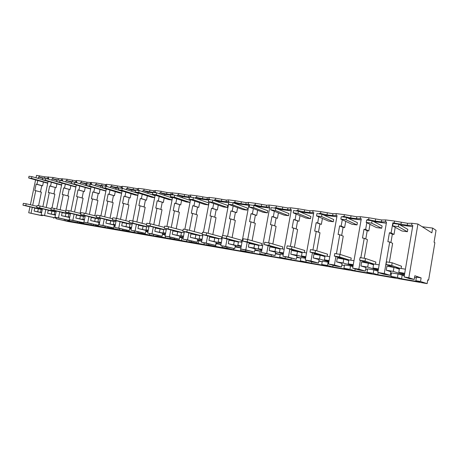 <?xml version="1.0" encoding="UTF-8"?>
<svg xmlns="http://www.w3.org/2000/svg" width="459" height="459" viewBox="0 0 459 459"><rect width="100%" height="100%" fill="white"/><g stroke="black" fill="none" stroke-linecap="round" stroke-linejoin="round"><path stroke-width="0.69" d="M414.213 279.468L414.838 275.744L421.127 277.907L420.524 281.505L427.134 283.633L427.765 279.852L428.603 280.145L434.874 242.685L434.065 242.209L436.05 230.349L432.648 228.083L431.844 232.856L417.925 224.032L411.97 223.275L411.631 225.254L412.842 225.415L404.098 276.926L408.831 277.735L414.213 279.468L409.589 278.676L404.098 276.926M417.925 224.032L408.831 277.735M411.97 223.275L407.569 223.286L407.231 225.249L411.631 225.254M400.237 225.036L412.635 226.654M384.281 273.535L390.236 275.354L383.948 274.275L377.843 272.439L384.281 273.535L389.702 241.973L387.872 241.709L389.421 232.73L391.102 232.96L392.841 222.833L394.229 223.613M392.841 222.833L407.231 225.249M407.569 223.286L394.505 221.043L385.715 219.924L381.676 219.97L368.961 217.784L360.527 216.711L356.821 216.786L344.434 214.657L336.332 213.624L332.947 213.728L320.875 211.651L313.084 210.658L309.991 210.79L298.218 208.759L290.725 207.801L287.902 207.961L276.416 205.976L269.203 205.058L266.633 205.236L255.416 203.297L248.468 202.413L246.139 202.614L235.186 200.715L228.484 199.86L226.379 200.084L215.673 198.225L209.212 197.399L207.313 197.64L196.848 195.821L190.605 195.029L188.907 195.282L178.671 193.503L166.933 192.47L161.109 191.265L155.28 190.519L153.937 190.806L144.132 189.097L138.498 188.379L137.31 188.678L127.711 187.002L122.26 186.302L121.228 186.618L111.818 184.971L106.54 184.3L105.65 184.621L96.43 183.009L87.003 182.234L81.524 181.104L76.567 180.473L75.942 180.817L67.071 179.262L58.413 178.574L53.06 177.478L44.758 176.824L36.525 175.367L36.014 177.805M401.235 222.472L400.902 224.428M394.505 221.043L394.166 223.005M385.715 219.924L385.382 221.869L386.541 222.018L377.843 272.439M391.102 232.96L394 234.44L395.222 227.325M389.421 232.73L392.342 234.21L394 234.44M392.342 234.21L390.913 242.536M389.702 241.973L392.629 243.327L389.37 262.33M388.825 265.497L388.67 266.427M386.025 264.516L391.716 265.445L392.175 262.783L386.484 261.865L386.025 264.516L395.612 267.872L399.456 268.504L386.954 266.145L386.254 270.213L390.861 271.705L390.236 275.354M41.683 212.339L40.553 212.15L41.671 212.402M41.637 212.563L34.121 211.071L41.597 212.764M98.892 223.401L99.362 223.51M114.027 226.012L115.02 226.241M129.65 228.702L131.205 229.07M145.778 231.491L147.93 232.002M162.446 234.377L165.234 235.042M179.676 237.366L183.152 238.123M197.49 240.464L201.719 241.279M215.931 243.677L220.963 244.544M240.912 247.935L235.042 246.936M260.264 251.222L254.848 250.304M261.722 250.907L260.368 250.677L259.788 253.81L265.99 255.37L251.974 252.949L252.209 251.675M280.179 254.607L275.383 253.793M283.22 254.544L280.283 254.051L279.697 257.241L285.641 258.767L271.131 256.26L271.372 254.963M300.817 258.113L296.692 257.413M305.562 258.331L300.92 257.545L300.329 260.798L305.992 262.278L290.966 259.685L291.207 258.365M322.212 261.75L318.816 261.171M420.524 281.505L415.843 280.696L419.658 281.912L401.579 278.791L397.442 277.529L390.93 276.404L395.182 277.684L377.786 274.683L373.242 273.357L366.976 272.279L371.624 273.616L354.87 270.724L349.953 269.347L343.929 268.308L348.943 269.697L332.792 266.909L327.531 265.48L328.122 262.152L322.316 261.171L321.725 264.482L327.078 265.922L311.506 263.231L311.764 261.785M328.122 262.152L328.782 262.341M344.416 265.52L341.8 265.078M349.953 269.347L350.55 265.95L344.52 264.929L343.929 268.308M350.55 265.95L352.925 266.65M367.47 269.439L365.703 269.135M373.242 273.357L373.838 269.898L367.579 268.836L366.976 272.279M373.838 269.898L378.061 271.194M391.429 273.507L390.58 273.363M397.442 277.529L398.039 273.994L391.533 272.893L390.93 276.404M398.039 273.994L404.304 275.693M416.336 277.741L414.557 277.437M421.127 277.907L416.445 277.116L415.843 280.696M404.712 273.312L398.802 272.319L404.557 274.235M404.413 275.056L393.288 271.395L386.254 270.213M378.457 268.905L372.978 267.981L378.325 269.662M378.205 270.368L367.688 267.092L360.935 265.962L365.989 267.511L365.364 271.091L359.322 270.053L352.661 268.131L361.308 218.759L356.494 218.668L356.821 216.786M353.269 264.671L348.186 263.816L353.155 265.308M353.051 265.922L343.108 262.967L336.625 261.877L342.081 263.483L341.462 266.989L335.655 265.99L328.483 264L337.072 215.627L332.614 215.575L332.947 213.728M329.086 260.609L324.375 259.817L328.988 261.154M341.823 264.935L342.5 265.05L341.84 264.86M328.896 261.693L319.498 259.002L313.262 257.952L319.091 259.61L318.477 263.047L312.889 262.089L305.252 260.029L313.79 212.615L309.664 212.597L309.991 210.79M305.855 256.707L301.488 255.973L305.769 257.172M318.839 261.033L320.761 261.36L318.873 260.832M305.683 257.654L296.795 255.187L290.799 254.183L296.967 255.881L296.359 259.249L282.916 256.214L291.39 209.723L287.575 209.734L287.902 207.961M283.507 252.955L279.468 252.278L283.438 253.357M296.715 257.275L299.796 257.803L296.766 256.977M283.358 253.793L274.952 251.521L269.181 250.551L275.658 252.289L275.05 255.594L261.418 252.542L269.829 206.94L266.312 206.98L266.633 205.236M262.009 249.346L258.274 248.715L261.946 249.69M279.565 254.366L275.475 253.282L275.406 253.661L279.565 254.366M261.871 250.086L253.919 247.986L248.359 247.051L255.118 248.83L254.521 252.071L240.717 249.002L249.065 204.255L245.817 204.324L246.139 202.614M241.302 245.869L237.848 245.284L241.245 246.167M254.888 250.075L260.029 251.05L254.952 249.73M241.176 246.529L228.295 243.683L235.312 245.49L234.715 248.675L220.762 245.594L222.242 237.773M221.347 242.513L218.157 241.979L221.295 242.782M235.1 246.632L240.935 247.808L235.157 246.317M221.232 243.109L208.943 240.43L216.2 242.266L215.61 245.399L201.524 242.306L202.976 234.692M202.098 239.282L199.166 238.789L202.058 239.518M221.014 244.274L216.057 243.029M216 243.322L220.986 244.423M202 239.822L190.267 237.297L197.743 239.156L197.152 242.232L182.957 239.133L184.386 231.715M183.531 236.161L180.829 235.708L183.491 236.368M201.794 240.895L197.605 239.862M197.554 240.132L201.742 241.153M183.439 236.649L172.24 234.268L179.911 236.15L179.326 239.173L165.033 236.069L166.439 228.829M165.601 233.149L163.117 232.736L165.567 233.333M183.244 237.647L179.785 236.804M183.198 237.9L179.733 237.056M165.515 233.591L154.815 231.342L162.664 233.247L162.084 236.219L147.712 233.109L149.1 226.04M148.274 230.24L145.996 229.861L148.246 230.401M165.332 234.526L162.549 233.855M165.286 234.756L162.503 234.09M148.194 230.647L137.975 228.513L145.985 230.435L145.411 233.356L130.97 230.246L132.341 223.338M131.526 227.429L129.444 227.079L131.498 227.572M148.028 231.514L145.876 231.003M147.982 231.732L145.836 231.221M131.458 227.796L121.681 225.776L129.845 227.716L129.277 230.59L114.773 227.48L116.127 220.716M115.329 224.709L113.43 224.388L115.307 224.83M131.291 228.611L129.742 228.243M131.251 228.817L129.702 228.45M115.261 225.048L105.914 223.126L114.211 225.082L113.648 227.911L99.104 224.801L100.435 218.18M99.649 222.076L97.922 221.783L99.626 222.185M115.106 225.811L114.113 225.576M115.071 226.006L114.073 225.771M99.586 222.386L90.647 220.561L99.069 222.529L98.507 225.312L83.928 222.208L85.242 215.719M84.467 219.528L82.907 219.264L84.45 219.62M99.442 223.103L98.972 222.994M99.408 223.286L98.937 223.177M84.41 219.809L75.855 218.077L84.364 220.05M69.762 217.055L68.351 216.82L69.745 217.141M69.711 217.319L61.517 215.673L69.665 217.543M55.505 214.663L54.242 214.451L55.493 214.737M55.459 214.904L47.61 213.337L55.413 215.116M405.412 269.186L399.502 268.211L398.802 272.319M251.974 252.949L245.594 251.366L240.562 250.499L247.005 252.094L233.453 249.753L226.844 248.135L221.984 247.298L228.651 248.921L206.366 244.607L210.893 245.858L188.919 241.6L193.709 242.886L169.841 238.313L177.065 240.011L155.687 235.874L160.943 237.228L141.923 233.505L137.786 232.793L145.314 234.526L126.506 230.848L122.501 230.16L130.155 231.91L111.56 228.272L107.67 227.607L115.45 229.368L95.168 225.449L101.175 226.907L82.987 223.349L79.327 222.718L87.313 224.508L67.536 220.687L73.847 222.185L64.191 220.515L64.426 219.373M427.134 283.633L68.161 221.513L56.05 218.708L64.191 220.515M327.531 265.48L321.725 264.482M300.329 260.798L311.506 263.231M279.697 257.241L290.966 259.685M259.788 253.81L271.131 256.26M428.603 280.145L427.742 279.996M432.648 228.083L422.177 226.729M395.612 267.872L399.341 269.175M401.579 278.791L402.164 275.331M393.988 267.304L393.288 271.395M53.651 218.295L53.789 217.641M29.961 206.814L28.716 212.769L40.076 215.288L42.389 215.684L42.486 215.196M35.567 179.939L30.386 204.771M56.05 218.708L56.285 217.555M28.716 212.769L42.389 215.684M31.046 213.171L32.262 207.353M32.687 205.311L35.733 190.697L41.379 192.183L38.556 205.77M37.764 180.559L36.99 184.277L36.129 184.157L34.792 190.56L35.733 190.697M38.206 178.436L38.499 177.048L39.176 177.134L39.468 175.74M48.402 176.881L48.109 178.293L48.729 178.373L48.551 179.234M45.78 209.562L44.557 215.478L41.155 214.898L42.423 208.776M42.859 206.682L48.097 181.42M46.21 207.479L49.279 192.66L54.873 194.146L52.028 207.944M51.333 182.343L50.547 186.142L49.658 186.015L48.31 192.516L49.279 192.66M51.781 180.169L52.068 178.803L52.768 178.895L53.06 177.478M48.006 177.237L47.719 178.637L48.109 178.293M44.758 176.824L44.471 178.218L47.719 178.637M44.471 178.218L39.176 177.134M65.769 220.383L65.907 219.706M69.32 220.997L69.458 220.331M44.557 215.478L55.791 217.985L41.155 214.898M55.791 217.985L55.895 217.468M42.291 209.413L41.161 209.229L40.553 212.15M22.95 205.184L25.802 205.649L26.192 203.779L23.34 203.32L22.95 205.184L41.121 209.413L38.338 208.765L37.73 211.674M38.338 208.765L34.723 208.168L34.121 211.071M36.129 184.157L41.758 185.706L40.461 191.942M41.758 185.706L42.618 185.826L43.387 182.148M36.99 184.277L42.618 185.826M38.499 177.048L42.756 178.281M375.6 219.19L375.267 221.106L368.623 219.7L368.961 217.784M381.676 219.97L381.343 221.892L375.267 221.106M360.361 260.448L358.84 269.186L352.661 268.131M360.837 257.728L364.228 238.284L367.441 239.661L364.205 258.274M366.798 222.73L365.622 229.46L364.01 229.236L362.472 238.032L364.228 238.284M367.252 220.113L367.355 219.54L368.623 219.7M360.527 216.711L360.195 218.61M385.382 221.869L381.343 221.892M367.355 219.54L368.881 220.326M373.706 221.582L386.335 223.229M365.622 229.46L368.812 230.957L369.971 224.319M364.01 229.236L367.217 230.734L368.812 230.957M367.217 230.734L365.783 238.95M363.637 261.527L363.505 262.284M358.84 269.186L365.364 271.091M359.615 260.201L365.066 261.091L365.519 258.486L360.068 257.602L359.615 260.201L370.166 263.678L373.62 264.246L361.629 261.974L360.935 265.962M368.382 263.087L367.688 267.092M370.166 263.678L373.528 264.786M379.151 264.86L373.672 263.959L372.978 267.981M377.786 274.683L378.153 272.531M350.992 216.04L350.659 217.916L344.107 216.533L344.434 214.657M350.659 217.916L356.494 218.668M335.913 256.57L334.416 265.015L328.483 264M336.401 253.787L339.775 234.738L343.252 236.138L340.027 254.384M342.282 219.763L341.163 226.098L339.614 225.885L338.088 234.497L339.775 234.738M342.781 216.941L342.884 216.378L344.107 216.533M336.332 213.624L336.005 215.489M342.884 216.378L344.537 217.17M348.266 218.272L361.101 219.941M341.163 226.098L344.617 227.607L345.719 221.358M339.614 225.885L343.085 227.394L344.617 227.607M343.085 227.394L341.651 235.496M339.448 257.677L339.333 258.308M334.416 265.015L341.462 266.989M334.307 256.065L339.534 256.92L339.981 254.366L334.754 253.523L334.307 256.065L345.736 259.651L348.829 260.161L337.313 257.975L336.625 261.877M343.797 259.042L343.108 262.967M345.736 259.651L348.754 260.597M353.964 260.718L348.88 259.88L348.186 263.816M354.87 270.724L355.197 268.865M327.342 213.01L327.009 214.846L320.543 213.492L320.875 211.651M327.009 214.846L332.614 215.575M312.424 252.817L310.955 261.005L305.252 260.029M312.929 250.006L316.274 231.336L319.992 232.753L316.762 250.815M318.741 216.86L317.662 222.867L316.171 222.661L314.656 231.101L316.274 231.336M319.269 213.894L319.372 213.337L320.543 213.492M313.084 210.658L312.757 212.483M319.372 213.337L321.139 214.135M323.859 215.093L336.872 216.786M317.662 222.867L321.357 224.388L322.419 218.461M316.171 222.661L321.357 224.388M319.883 224.187L318.448 232.168M316.199 253.953L316.102 254.481M310.955 261.005L318.477 263.047M310.026 252.094L315.04 252.915L315.488 250.419L310.473 249.61L310.026 252.094L322.252 255.778L325.018 256.231L313.95 254.131L313.262 257.952M320.181 255.152L319.498 259.002M322.252 255.778L324.949 256.592M329.774 256.736L325.064 255.961L324.375 259.817M332.792 266.909L333.085 265.279M304.598 210.096L304.271 211.897L297.891 210.561L298.218 208.759M304.271 211.897L309.664 212.597M289.841 249.197L288.395 257.149L282.916 256.214M290.358 246.368L293.685 228.066L297.621 229.494L294.385 247.355M296.101 214.032L295.062 219.758L293.628 219.563L292.125 227.836L293.685 228.066M296.663 210.962L296.761 210.417L297.891 210.561M290.725 207.801L290.398 209.597M296.761 210.417L300.651 212.069L313.583 213.756M295.062 219.758L298.981 221.295L300.002 215.638M293.628 219.563L298.981 221.295M297.558 221.1L296.135 228.955M293.84 250.362L293.754 250.803M288.395 257.149L296.359 259.249M286.709 248.285L291.528 249.076L291.976 246.626L287.156 245.852L286.709 248.285L302.125 252.461L291.482 250.43L290.799 254.183M297.478 251.417L296.795 255.187M299.675 252.054L302.068 252.754M306.537 252.909L302.171 252.192L301.488 255.973M305.929 261.762L306.193 260.282M282.71 207.296L282.388 209.063L276.089 207.749L276.416 205.976M282.388 209.063L287.575 209.734M268.119 245.703L266.696 253.443L261.418 252.542M268.641 242.863L271.94 224.916L276.083 226.356L272.847 243.993M274.327 211.283L273.317 216.768L271.935 216.579L270.443 224.698L271.94 224.916M274.907 208.139L275.004 207.606L276.089 207.749M269.203 205.058L268.876 206.814M275.004 207.606L279.095 209.264L291.184 210.842M273.317 216.768L277.431 218.312L278.429 212.896M279.038 209.574L279.095 209.264M271.935 216.579L277.431 218.312M276.066 218.123L274.643 225.857M272.313 246.885L272.244 247.263M266.696 253.443L275.05 255.594M264.309 244.624L268.94 245.381L269.381 242.983L264.751 242.237L264.309 244.624L280.099 248.83L269.858 246.873L269.181 250.551M275.629 247.82L274.952 251.521M277.942 248.474L280.053 249.071M284.19 249.231L280.145 248.566L279.468 252.278M285.096 258.17L285.337 256.851M261.63 204.594L261.309 206.332L255.095 205.035L255.416 203.297M261.309 206.332L266.312 206.98M247.206 242.329L245.8 249.868L240.717 249.002M247.728 239.5L251.01 221.881L255.33 223.338L252.1 240.74M253.357 208.615L252.375 213.888L251.044 213.705L249.564 221.674L251.01 221.881M253.953 205.42L254.051 204.898L255.095 205.035M248.468 202.413L248.147 204.135M254.051 204.898L258.325 206.561L269.628 208.03M252.375 213.888L256.679 215.443L257.642 210.233M258.233 207.066L258.325 206.561M251.044 213.705L256.679 215.443M255.359 215.26L253.942 222.867M251.584 243.528L251.521 243.855M245.8 249.868L254.521 252.071M242.771 241.107L247.223 241.836L247.665 239.483L243.207 238.766L242.771 241.107L258.893 245.335L249.03 243.442L248.359 247.051M254.59 244.36L253.919 247.986M257.006 245.026L258.859 245.531M262.68 245.691L258.945 245.077L258.274 248.715M264.998 254.711L265.216 253.511M241.319 201.994L240.998 203.698L234.865 202.419L235.186 200.715M240.998 203.698L245.817 204.324M227.05 239.064L225.667 246.431L220.762 245.594M227.566 236.333L230.837 218.96L235.324 220.423L232.099 237.59M233.155 206.028L232.197 211.111L230.911 210.939L229.443 218.759L230.837 218.96M233.729 202.964L233.855 202.287L234.865 202.419M228.484 199.86L228.163 201.553L229.052 201.667L228.955 202.178M222.678 235.456L228.548 204.353M233.855 202.287L238.301 203.957L248.864 205.328M232.197 211.111L236.666 212.672L237.607 207.646M238.175 204.616L238.301 203.957M230.911 210.939L236.666 212.672M235.392 212.494L233.987 219.987M225.667 246.431L234.715 248.675M222.041 237.722L226.327 238.422L226.763 236.115L222.477 235.421L222.041 237.722L238.468 241.968L228.961 240.137L228.295 243.683M234.319 241.021L233.654 244.584M236.833 241.698L238.439 242.128M241.968 242.283L238.514 241.715L237.848 245.284M245.594 251.366L245.794 250.281M240.562 250.499L240.832 249.03M256.013 250.367L256.076 250.023M221.726 199.487L221.41 201.157L215.357 199.9L215.673 198.225M226.379 200.084L226.063 201.759L221.41 201.157M207.617 235.92L206.252 243.109L201.524 242.306M208.122 233.27L211.381 216.143L216.023 217.612L212.815 234.543M213.67 203.521L212.735 208.438L211.496 208.266L210.038 215.948L211.381 216.143M214.227 200.583L214.382 199.774L215.357 199.9M209.212 197.399L208.891 199.063L209.752 199.177L209.654 199.676M203.423 232.352L209.218 201.954M228.163 201.553L226.063 201.759M214.382 199.774L218.983 201.438L228.651 202.7M212.735 208.438L217.359 210.004L218.277 205.144M218.828 202.235L218.983 201.438M211.496 208.266L217.359 210.004M216.132 209.832L214.732 217.205M206.252 243.109L215.61 245.399M202.08 234.457L206.211 235.134L206.642 232.868L202.511 232.202L202.08 234.457L218.777 238.72L209.602 236.953L208.943 240.43M214.778 237.808L214.112 241.302M217.377 238.491L218.748 238.852M222.007 238.996L218.823 238.473L218.157 241.979M226.844 248.135L227.033 247.143M221.984 247.298L222.236 245.955M233.453 249.753L233.688 248.503M237.269 247.183L237.326 246.867M202.826 197.066L202.511 198.707L196.532 197.468L196.848 195.821M207.313 197.64L206.998 199.286L202.511 198.707M188.873 232.879L187.524 239.914L182.957 239.133M189.366 230.303L192.614 213.424L197.393 214.904L194.197 231.588M194.874 201.094L193.956 205.856L192.763 205.695L191.311 213.234L192.614 213.424M195.414 198.265L195.591 197.347L196.532 197.468M190.605 195.029L190.296 196.659L191.122 196.768L191.024 197.261M184.839 229.357L190.571 199.625M208.891 199.063L206.998 199.286M195.591 197.347L200.331 199.011L208.633 200.09M193.956 205.856L198.718 207.422L199.625 202.717M200.158 199.917L200.331 199.011M192.763 205.695L198.718 207.422M197.536 207.261L196.142 214.514M187.524 239.914L197.152 242.232M182.837 231.313L186.819 231.961L187.249 229.741L183.267 229.098L182.837 231.313L199.774 235.587L190.927 233.878L190.267 237.297M195.918 234.704L195.259 238.135M198.598 235.392L199.757 235.696M202.758 235.828L199.82 235.347L199.166 238.789M208.725 245.014L208.902 244.102M204.025 244.205L204.261 242.972M215.541 246.661L216.097 243.718M219.144 244.108L219.201 243.815M184.57 194.725L184.26 196.343L178.356 195.121L178.671 193.503M188.907 195.282L188.592 196.905L184.26 196.343M170.777 229.936L169.44 236.821L165.033 236.069M171.259 227.434L174.489 210.796L179.4 212.282L176.216 228.731M176.721 198.741L175.826 203.366L174.672 203.205L173.232 210.618L174.489 210.796M177.254 196.01L177.449 195L178.356 195.121M172.641 192.734L172.332 194.341L173.129 194.444L173.032 194.926M166.898 226.465L172.561 197.359M190.296 196.659L188.592 196.905M177.449 195L182.315 196.664L189.343 197.582M175.826 203.366L180.72 204.932L181.603 200.365M182.125 197.663L182.315 196.664M174.672 203.205L180.72 204.932M179.572 204.771L178.19 211.915M169.44 236.821L179.326 239.173M164.288 228.284L168.126 228.909L168.551 226.729L164.712 226.109L164.288 228.284L181.431 232.564L172.888 230.911L172.24 234.268M177.708 231.703L177.059 235.077M180.462 232.403L181.42 232.65M184.185 232.77L181.483 232.323L180.829 235.708M191.202 241.996L191.363 241.153M186.652 241.21L186.87 240.074M198.208 243.666L198.758 240.774M166.933 192.47L166.623 194.054L160.799 192.849L161.109 191.265M171.127 193.004L170.817 194.599L166.623 194.054M153.295 227.09L151.969 233.838L147.712 233.109M153.771 224.658L156.978 208.26L162.01 209.746L158.843 225.96M159.187 196.463L158.309 200.956L157.196 200.801L155.767 208.088L156.978 208.26M159.709 193.824L159.921 192.734L160.799 192.849M155.28 190.519L154.97 192.097L155.744 192.195L155.653 192.671M149.565 223.671L155.159 195.161M172.332 194.341L170.817 194.599M159.921 192.734L164.907 194.398L170.737 195.155M158.309 200.956L163.318 202.522L164.184 198.087M164.695 195.471L164.907 194.398M157.196 200.801L163.318 202.522M162.211 202.373L160.839 209.402M151.969 233.838L162.084 236.219M146.381 225.358L150.087 225.96L150.512 223.82L146.8 223.223L146.381 225.358L163.72 229.643L155.463 228.043L154.815 231.342M160.122 228.811L159.474 232.122M162.939 229.517L163.708 229.712M166.25 229.816L163.765 229.408L163.117 232.736M174.242 239.076L174.397 238.29M169.841 238.313L170.048 237.257M181.425 240.763L181.976 237.923M149.886 190.284L149.577 191.845L143.822 190.657L144.132 189.097M153.937 190.806L153.627 192.373L149.577 191.845M136.392 224.342L135.089 230.952L130.97 230.246M136.862 221.967L140.058 205.81L145.187 207.302L142.038 223.281M142.238 194.255L141.378 198.627L140.299 198.477L138.882 205.638L140.058 205.81M142.743 191.701L142.973 190.548L143.822 190.657M138.498 188.379L138.188 189.928L138.934 190.026L138.842 190.491M132.806 220.968L138.343 193.021M154.97 192.097L153.627 192.373M142.973 190.548L148.068 192.206L152.778 192.82M141.378 198.627L146.49 200.199L147.345 195.873M147.844 193.342L148.068 192.206M140.299 198.477L146.49 200.199M145.423 200.049L144.057 206.969M135.089 230.952L145.411 233.356M129.094 222.529L132.674 223.114L133.093 221.014L129.513 220.435L129.094 222.529L146.593 226.826L138.612 225.271L137.975 228.513M143.116 226.012L142.479 229.27M145.996 226.723L146.587 226.872M148.917 226.964L146.639 226.591L145.996 229.861M157.827 236.247L157.971 235.513M153.558 235.507L153.754 234.526M165.165 237.957L165.51 236.184M133.391 188.173L133.087 189.705L127.401 188.534L127.711 187.002M137.31 188.678L137.006 190.215L133.087 189.705M120.051 221.68L118.761 228.157L114.773 227.48M120.51 219.362L123.683 203.435L128.916 204.932L125.783 220.681M125.846 192.114L124.997 196.377L123.959 196.234L122.553 203.274L123.683 203.435M126.34 189.636L126.581 188.431L127.401 188.534M122.26 186.302L121.951 187.834L122.673 187.926L122.57 188.442M116.592 218.381L122.071 190.944M138.188 189.928L137.006 190.215M126.581 188.431L131.773 190.083L135.439 190.56M124.997 196.377L130.213 197.944L131.044 193.732M131.532 191.277L131.773 190.083M123.959 196.234L130.213 197.944M129.174 197.8L127.82 204.616M118.761 228.157L129.277 230.59M112.392 219.804L115.852 220.366L116.265 218.3L112.805 217.744L112.392 219.804L130.035 224.095L122.318 222.586L121.681 225.776M126.673 223.303L126.041 226.505M129.61 224.026L130.029 224.13M132.163 224.21L130.081 223.866L129.444 227.079M141.923 233.505L142.06 232.782M137.786 232.793L137.97 231.875M149.41 235.237L149.732 233.585M117.429 186.13L117.131 187.639L111.514 186.48L111.818 184.971M121.228 186.618L120.924 188.133L117.131 187.639M104.233 219.104L102.959 225.461L99.104 224.801M104.692 216.837L107.842 201.14L113.161 202.637L110.051 218.163M109.982 190.043L109.15 194.197L108.14 194.059L106.746 200.985L107.842 201.14M110.47 187.633L110.717 186.383L111.514 186.48M106.54 184.3L106.236 185.803L106.936 185.889L106.815 186.497M100.894 215.896L106.327 188.93M121.951 187.834L120.924 188.133M110.717 186.383L115.995 188.029L118.68 188.379M109.15 194.197L114.446 195.763L115.272 191.655M115.748 189.269L115.995 188.029M108.14 194.059L114.446 195.763M113.442 195.626L112.099 202.339M102.959 225.461L113.648 227.911M96.247 217.164L99.592 217.709L99.999 215.678L96.654 215.139L96.247 217.164L114.01 221.473L106.545 219.993L105.914 223.126M110.762 220.687L110.131 223.837M115.961 221.542L114.062 221.227L113.43 224.388M126.506 230.848L126.65 230.137M122.501 230.16L122.668 229.299M134.131 232.598L134.435 231.055M101.978 184.151L101.674 185.637L96.126 184.495L96.43 183.009M105.65 184.621L105.352 186.113L101.674 185.637M88.926 216.602L87.663 222.844L83.928 222.208L83.831 222.793L80.245 222.179L69.223 219.695L70.525 213.332M89.373 214.387L92.506 198.919L97.905 200.417L94.812 215.719M94.623 188.029L93.802 192.086L92.821 191.954L91.444 198.764L92.506 198.919M95.099 185.683L95.357 184.398L96.126 184.495M91.318 182.355L91.02 183.835L91.697 183.921L91.553 184.604M85.695 213.492L91.077 186.968M106.236 185.803L105.352 186.113M95.357 184.398L102.477 186.268M93.802 192.086L99.178 193.652L99.993 189.636M100.458 187.318L100.716 186.044M92.821 191.954L99.178 193.652M98.209 193.514L96.872 200.13M87.663 222.844L98.507 225.312M80.629 214.611L83.865 215.139L84.272 213.142L81.031 212.62L80.629 214.611L98.507 218.897L91.272 217.474L90.647 220.561M95.357 218.151L94.732 221.249M100.28 218.96L98.553 218.673L97.922 221.783M111.56 228.272L111.698 227.572M107.67 227.607L107.836 226.798M119.306 230.034L119.592 228.588M87.003 182.234L86.705 183.692L81.226 182.567L81.524 181.104M90.566 182.688L90.268 184.157L86.705 183.692M74.094 214.181L72.843 220.314L69.223 219.695M74.536 212.018L77.646 196.768L83.113 198.259L80.044 213.355M79.74 186.079L78.931 190.043L77.984 189.911L76.619 196.618L77.646 196.768M80.21 183.795L80.48 182.475L81.226 182.567M76.567 180.473L76.269 181.93L76.928 182.016L76.773 182.768M70.967 211.151L76.303 185.063M91.02 183.835L90.268 184.157M80.48 182.475L86.808 184.231M78.931 190.043L84.387 191.604L85.185 187.679M85.644 185.419L85.908 184.111M77.984 189.911L84.387 191.604M83.44 191.472L82.115 197.99M72.843 220.314L83.831 222.793M65.511 212.138L68.643 212.655L69.045 210.687L65.912 210.182L65.511 212.138L83.486 216.418L76.475 215.042L75.855 218.077M80.434 215.696L79.814 218.742M85.093 216.459L83.527 216.2L82.907 219.264M97.061 225.776L97.199 225.088M93.286 225.128L93.441 224.365M104.916 227.549L105.191 226.195M72.488 180.376L72.195 181.81L66.779 180.703L67.071 179.262M75.942 180.817L75.649 182.257L72.195 181.81M59.716 211.834L58.482 217.859L54.971 217.256L56.256 211.02M60.152 209.717L63.244 194.679L68.781 196.171L65.729 211.054L51.27 207.824L50.874 209.752L68.925 214.009L65.97 213.315L65.356 216.315M65.321 184.185L64.524 188.058L63.606 187.932L62.246 194.536L63.244 194.679M65.775 181.959L66.056 180.611L66.779 180.703M62.269 178.649L61.976 180.083L62.613 180.163L62.447 180.972M56.698 208.885L61.982 183.216M76.269 181.93L75.649 182.257M66.056 180.611L71.638 182.257M64.524 188.058L70.038 189.619L70.824 185.78M71.277 183.577L71.552 182.246M63.606 187.932L70.038 189.619M69.125 189.492L67.812 195.913M58.482 217.859L69.602 220.354L69.711 219.804M65.97 213.315L62.131 212.678L61.517 215.673M69.602 220.354L54.971 217.256M70.382 214.037L68.97 213.808L68.351 216.82M82.987 223.349L83.125 222.672M79.327 222.718L79.47 222.007M90.951 225.139L91.209 223.86M58.413 178.574L58.121 179.985L52.768 178.895M61.764 178.999L61.472 180.421L58.121 179.985M61.976 180.083L61.472 180.421M52.068 178.803L56.968 180.238M50.547 186.142L56.124 187.697L56.899 183.939M49.658 186.015L56.124 187.697M55.241 187.57L53.932 193.899M36.697 207.434L39.635 207.91L40.031 206.011L37.087 205.534L36.697 207.434L54.81 211.674L48.218 210.388L47.61 213.337M51.942 211.002L51.333 213.963M56.118 211.691L54.85 211.484L54.242 214.451M77.376 222.793L77.623 221.588M399.502 268.211L391.716 265.445M401.137 268.481L401.522 266.226L392.175 262.783M373.672 263.959L365.066 261.091M375.473 264.258L375.852 262.049L365.519 258.486M348.88 259.88L339.534 256.92M350.831 260.201L351.21 258.038L339.981 254.366M325.064 255.961L315.04 252.915M327.158 256.306L327.537 254.183L315.488 250.419M302.171 252.192L291.528 249.076M304.392 252.553L304.765 250.482L291.976 246.626M280.145 248.566L268.94 245.381M282.486 248.95L282.853 246.913L269.381 242.983M258.945 245.077L247.223 241.836M261.389 245.479L261.756 243.477L247.665 239.483M238.514 241.715L226.327 238.422M241.055 242.128L241.423 240.172L226.763 236.115M218.823 238.473L206.211 235.134M221.45 238.904L221.812 236.976L206.642 232.868M199.82 235.347L186.819 231.961M202.218 233.717L187.249 229.741M202.534 235.788L202.752 234.635M181.483 232.323L168.126 228.909M182.998 230.498L168.551 226.729M163.765 229.408L150.087 225.96M164.46 227.406L150.512 223.82M146.639 226.591L132.674 223.114M146.564 224.428L133.093 221.014M130.081 223.866L115.852 220.366M129.289 221.559L116.265 218.3M114.062 221.227L99.592 217.709M112.593 218.794L99.999 215.678M98.553 218.673L83.865 215.139M96.453 216.126L84.272 213.142M83.527 216.2L68.643 212.655M80.841 213.544L69.045 210.687M50.874 209.752L53.91 210.245L54.311 208.311M68.97 213.808L53.91 210.245M54.85 211.484L39.635 207.91M51.104 208.644L40.031 206.011M41.161 209.229L25.802 205.649M36.927 206.315L26.192 203.779M407.391 231.726L407.793 229.368L398.779 224.204L393.076 223.464L392.657 225.92L401.906 230.986L407.391 231.726L398.355 226.671L398.779 224.204M398.355 226.671L392.657 225.92M381.693 228.261L382.095 225.954L372.088 220.739L366.626 220.033L366.207 222.437L376.432 227.555L381.693 228.261L371.67 223.154L372.088 220.739M371.67 223.154L366.207 222.437M357.016 224.939L357.412 222.672L346.505 217.423L341.266 216.746L340.853 219.098L351.961 224.256L357.016 224.939L346.086 219.786L346.505 217.423M346.086 219.786L340.853 219.098M333.303 221.743L333.699 219.522L321.966 214.244L316.939 213.59L316.526 215.896L328.443 221.089L333.303 221.743L321.552 216.556L321.966 214.244M321.552 216.556L316.526 215.896M310.496 218.668L310.892 216.493L298.407 211.186L293.582 210.561L293.169 212.821L305.82 218.036L310.496 218.668L297.994 213.452L298.407 211.186M297.994 213.452L293.169 212.821M288.55 215.713L288.94 213.578L275.767 208.248L271.131 207.646L270.718 209.861L284.046 215.105L288.55 215.713L275.36 210.474L275.767 208.248M275.36 210.474L270.718 209.861M267.408 212.861L267.798 210.767L253.999 205.425L249.535 204.846L249.134 207.02L263.07 212.276L267.408 212.861L253.597 207.606L253.999 205.425M253.597 207.606L249.134 207.02M247.034 210.119L247.418 208.065L233.052 202.712L228.754 202.155L228.352 204.284L242.851 209.556L247.034 210.119L232.65 204.852L233.052 202.712M232.65 204.852L228.352 204.284M227.383 207.468L227.767 205.448L212.878 200.095L208.736 199.556L208.34 201.65L223.344 206.923L227.383 207.468L212.477 202.195L212.878 200.095M212.477 202.195L208.34 201.65M208.42 204.915L208.799 202.93L193.44 197.571L189.447 197.054L189.051 199.108L204.519 204.387L208.42 204.915L193.038 199.631L193.44 197.571M193.038 199.631L189.051 199.108M190.405 200.474L174.69 195.144L170.834 194.645L170.444 196.659L186.343 201.937L190.026 202.436M190.032 202.419L174.294 197.163L174.69 195.144M174.294 197.163L170.444 196.659M172.429 198.03L156.599 192.797L152.876 192.315L152.491 194.295L168.774 199.573L172.045 200.015M172.056 199.946L156.209 194.782L156.599 192.797M156.209 194.782L152.491 194.295M155.062 195.677L139.129 190.531L135.537 190.066L135.153 192.011L151.786 197.284L154.672 197.674M154.689 197.559L138.738 192.482L139.129 190.531M138.738 192.482L135.153 192.011M138.268 193.405L122.249 188.339L118.778 187.892L118.393 189.802L135.348 195.069L137.866 195.408M137.901 195.259L121.864 190.261L122.249 188.339M121.864 190.261L118.393 189.802M122.019 191.214L105.931 186.228L102.575 185.792L102.196 187.668L119.443 192.923L121.618 193.216M121.652 193.038L105.553 188.11L105.931 186.228M105.553 188.11L102.196 187.668M106.293 189.091L90.153 184.179L86.906 183.755L86.527 185.608L105.886 191.099M105.931 190.887L89.775 186.033L90.153 184.179M89.775 186.033L86.527 185.608M91.06 187.042L74.88 182.2L71.73 181.793L71.357 183.606L90.653 189.045M90.704 188.81L74.501 184.025L74.88 182.2M74.501 184.025L71.357 183.606M71.363 183.6L60.089 180.278L57.042 179.882L56.675 181.672L75.896 187.06M75.947 186.802L59.716 182.074L60.089 180.278M59.716 182.074L56.675 181.672M56.686 181.598L45.762 178.419L42.807 178.04L42.44 179.802L61.586 185.132M61.644 184.857L45.395 180.186L45.762 178.419M45.395 180.186L42.44 179.802M42.469 179.658L31.872 176.623L29.009 176.25L28.647 177.983L47.713 183.261M47.776 182.969L31.51 178.362L31.872 176.623M31.51 178.362L28.647 177.983"/></g></svg>
